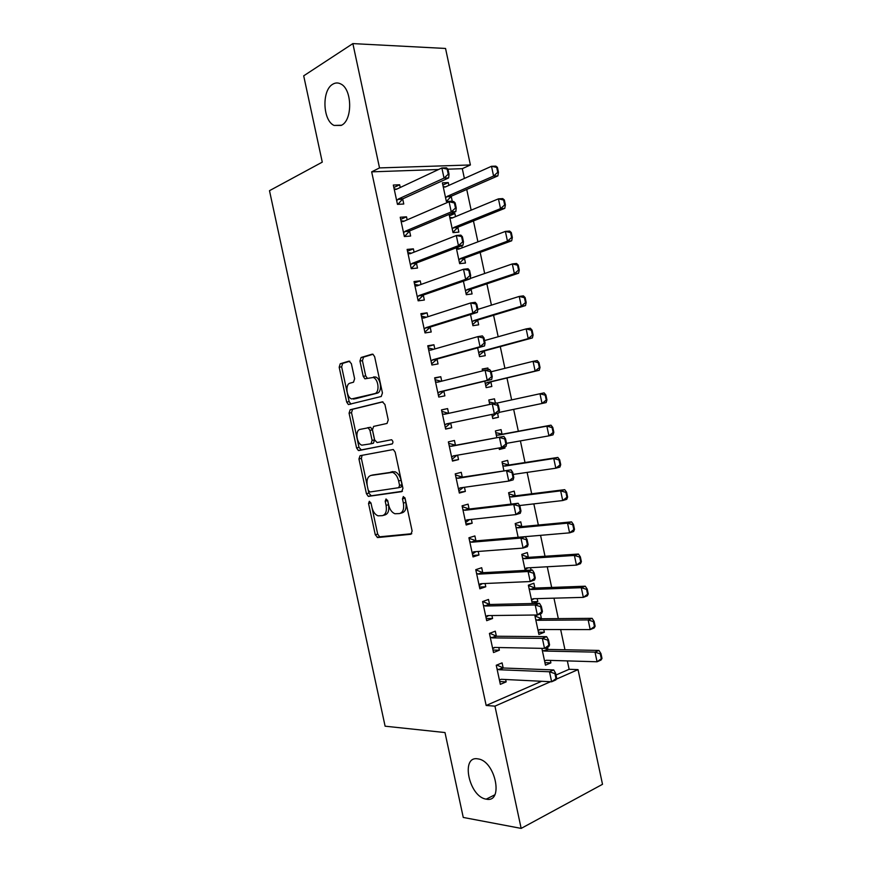 <?xml version="1.0" encoding="UTF-8"?>
<svg xmlns="http://www.w3.org/2000/svg" width="872" height="872" viewBox="0 0 872 872"><rect width="100%" height="100%" fill="white"/><g stroke="black" fill="none" stroke-linecap="round" stroke-linejoin="round"><path stroke-width="1.31" d="M369.336 501.291L368.551 503.526L375.287 534.787L377.696 537.544L410.865 534.274L412.129 531.026L405.131 498.501L403.344 496.55L402.472 498.871L403.376 503.068C404.281 509.041 402.962 512.54 399.441 513.575L394.907 513.739C391.888 512.507 389.806 509.608 388.65 505.019L387.757 500.888L386.024 498.958L385.206 501.237L386.089 505.357C386.983 511.221 385.729 514.654 382.339 515.657L378.001 515.821C375.069 514.633 373.031 511.777 371.897 507.242L371.014 503.188L369.336 501.291M404.848 497.683L405.818 502.414L403.376 503.068M387.571 500.288L388.509 504.714L386.089 505.357M341.562 125.241C352.768 120.009 352.223 88.966 340.68 83.919C337.987 82.546 335.339 82.655 332.755 84.224C321.605 90.263 322.705 120.652 334.096 125.437L341.562 125.241M486.325 799.155C503.874 803.177 495.558 761.289 478.314 758.945L477.66 758.836C460.329 755.752 469.114 796.986 486.249 799.144L486.325 799.155M351.362 363.613L348.964 361.139L340.243 363.766L339.175 367.232L346.685 402.068L348.375 404.543L381.238 396.488L382.437 392.945L374.644 356.703L372.965 354.228L372.137 354.174L361.073 357.498L359.94 361.062L363.221 376.333L364.91 378.808L373.227 377.478C378.688 379.167 379.876 392.76 374.655 393.643L351.645 398.951C346.402 397.414 345.061 384.127 350.053 383.157L353.509 382.209L354.621 378.731L351.362 363.613M438.594 169.506L371.668 171.849L486.162 705.481L494.947 706.146L550.526 681.719M371.668 171.849L379.527 167.915L352.866 43.6L445.548 48.461L470.4 164.961L379.527 167.915M555.998 675.015L569.133 669.293L578.038 669.62L602.508 784.309L521.162 828.4L463.261 817.446L444.993 732.556L385.108 726.191L269.492 190.685L322.269 162.138L303.696 75.831L352.866 43.6M521.162 828.4L494.947 706.146M360.06 455.696L358.948 458.977L366.436 493.737L368.3 496.375L401.709 491.655L402.94 488.32L395.169 452.165L393.305 449.516L360.06 455.696M356.572 447.925L349.073 413.132L350.163 409.753L382.394 401.85L384.912 404.455L388.236 419.955L387.037 423.443L373.619 426.397L372.464 429.809L374.633 439.902L377.096 442.54L391.604 439.739C393.218 441.287 393.359 442.704 392.04 443.99L358.338 450.486L356.572 447.925L359.002 447.391L351.514 412.641L349.073 413.132M407.17 219.842L406.516 216.823L400.226 217.248L404.368 236.552L410.636 236.04L409.557 230.982M449.135 214.392L453.015 232.595L458.868 232.115L457.833 227.265M455.555 216.605L454.901 213.553L449.44 215.831M450.41 213.858L454.901 213.553M421.013 284.457L420.239 280.849L414.015 281.558L418.146 300.829L424.348 300.033L423.291 295.085M463.403 281.176L466.291 294.682L472.079 293.94L471.054 289.177M434.834 348.953L433.929 344.778L427.771 345.77L431.902 365.008L438.038 363.929L437.003 359.079M477.649 347.852L479.535 356.67L485.257 355.667L484.265 351.002M448.622 413.361L447.608 408.597L441.515 409.873L445.636 429.079L451.707 427.727L450.693 423.007M491.884 414.473L492.756 418.56L498.424 417.296L497.563 413.263M495.416 403.202L494.478 398.82L488.811 400.074M489.737 404.423L488.8 400.008L494.478 398.82M462.302 477.169L461.255 472.319L455.228 473.878L459.337 493.051L465.354 491.416L464.46 487.285M508.627 465.048L507.635 460.383L502.01 461.833L503.951 470.913M475.949 540.869L474.891 535.942L468.929 537.773L473.027 556.925L478.968 555.006L478.216 551.464M521.772 526.59L520.758 521.848L515.199 523.56L518.132 537.272M489.574 604.47L488.494 599.456L482.598 601.571L486.696 620.679L492.571 618.488L491.939 615.534M532.738 603.511L537.806 601.615L537.163 598.628M534.896 588.044L533.871 583.226L528.367 585.199L532.291 603.522M503.177 667.974L502.087 662.873L496.244 665.26L500.343 684.346L506.152 681.871L505.64 679.506M541.861 648.343L545.458 665.173L550.886 662.873L550.363 660.398M548.041 649.553L547.529 647.155M464.384 178.444L462.302 168.678L447.957 169.179M486.162 705.481L541.654 681.283M569.133 669.293L567.345 660.9M564.969 649.76L560.652 629.551M558.32 618.619L553.96 598.17M551.671 587.445L547.256 566.767M545.011 556.26L540.553 535.332M538.351 525.042L533.838 503.885M531.68 493.792L527.113 472.406M525.009 462.531L520.399 440.894M518.339 431.237L513.663 409.371M511.646 399.899L506.97 377.99M504.91 368.344L500.277 346.631M498.174 336.756L493.574 315.25M491.427 305.146L486.881 283.836M484.668 273.503L480.167 252.4M477.911 241.838L473.452 220.943M471.153 210.152L466.738 189.464M541.458 618.728L540.422 613.877L534.95 615.97L538.896 634.434L544.346 632.255L543.757 629.519M496.375 636.233L495.296 631.175L489.432 633.421L493.519 652.529L499.362 650.196L498.795 647.536M531.07 570.092L530.558 567.705M528.345 557.328L527.32 552.554L521.783 554.385L525.206 570.408M482.761 572.686L481.693 567.716L475.763 569.678L479.862 588.818L485.78 586.758L485.083 583.51M515.199 495.83L514.197 491.132L508.605 492.713L511.036 504.103M469.125 509.03L468.079 504.147L462.084 505.836L466.193 524.999L472.166 523.222L471.338 519.385M499.046 447.968L499.362 449.472L504.997 448.077L504.725 446.758M502.043 434.234L501.062 429.613L495.405 430.932L496.844 437.69M455.467 445.276L454.432 440.469L448.372 441.886L452.492 461.081L458.53 459.588L457.582 455.162M484.767 381.151L486.151 387.626L491.841 386.492L490.86 381.871M488.255 369.673L487.895 368.006L482.26 369.434M482.576 370.894L482.183 369.052L487.895 368.006M441.733 381.173L440.774 376.704L434.648 377.827L438.769 397.054L444.873 395.844L443.848 391.038M470.531 314.53L472.918 325.692L478.673 324.82L477.66 320.1M427.923 316.721L427.084 312.83L420.893 313.669L425.024 332.93L431.193 332.003L430.147 327.098M456.274 247.801L459.653 263.649L465.474 263.039L464.449 258.232M462.215 247.801L461.768 245.697M414.091 252.161L413.383 248.847L407.126 249.414L411.257 268.707L417.492 268.053L416.424 263.05M448.884 185.387L448.284 182.586L442.387 182.848L446.377 201.508L452.252 201.17L451.206 196.265M400.237 187.502L399.649 184.766L393.327 185.049L397.469 204.364L403.769 204.004L402.679 198.892M462.302 168.678L470.4 164.961M556.249 679.201L578.038 669.62M550.886 662.873L544.924 662.676M506.152 681.871L499.743 681.544M544.346 632.255L538.416 632.233M499.362 650.196L492.996 650.054M537.806 601.615L531.909 601.767M492.571 618.488L486.238 618.553M485.78 586.758L479.48 587.019M478.968 555.006L472.711 555.453M472.166 523.222L465.942 523.865M465.354 491.416L459.173 492.255M504.997 448.077L499.275 449.069M458.53 459.588L452.394 460.623M498.424 417.296L492.735 418.451M447.608 408.597L441.526 409.949M451.707 427.727L445.603 428.959M440.774 376.704L434.736 378.252M433.929 344.778L427.934 346.522M427.084 312.83L421.132 314.77M420.239 280.849L414.32 282.986M413.383 248.847L407.507 251.191M406.516 216.823L400.684 219.363M448.284 182.586L442.856 185.038M399.649 184.766L393.861 187.502M383.298 515.396L384.748 514.992C388.149 513.99 389.403 510.567 388.509 504.714M400.477 513.292L401.872 512.9C405.404 511.875 406.712 508.376 405.818 502.414M371.995 507.689L377.685 534.1L379.625 536.814L411.78 533.719M368.257 490.326L368.856 493.116L371.254 495.797L402.428 491.274M362.087 455.304L361.379 458.421L367.188 485.388M368.202 490.118L369.881 492.004L398.711 487.688L399.572 485.355L398.613 480.93C397.49 476.428 395.452 473.572 392.531 472.341L370.905 475.447C367.592 476.592 366.382 480.058 367.276 485.835L368.202 490.118M398.875 487.644L401.153 487.067L402.014 484.734L399.572 485.355M372.845 474.968L394.972 471.73C397.905 472.962 399.943 475.818 401.066 480.309L402.014 484.734M382.928 401.839L352.604 409.273L351.514 412.641M392.346 443.859L358.948 450.53M360.103 429.384C354.948 430.114 356.474 443.674 361.869 445.156L370.96 443.783L372.104 440.415L369.946 430.365L368.169 427.803L360.103 429.384M370.96 443.783L373.401 443.238L374.557 439.88L372.104 440.415M367.504 427.749L370.622 427.291L372.399 429.842L374.557 439.88M359.002 447.391L361.379 449.985M355.58 398.678L353.487 399.071M373.641 376.911L375.712 377.042C381.184 378.721 382.361 392.302 377.14 393.185L355.95 398.613M373.042 354.261L363.57 357.106L362.425 360.659L365.706 375.897L367.417 378.383M347.23 392.76L349.138 401.6L350.947 404.107M349.825 361.226L342.718 363.362L341.639 366.818L347.056 391.942M601.996 658.447L600.961 653.619L600.307 653.902L601.331 658.742L601.996 658.447L600.993 660.06L597.069 661.783L595.009 652.125L544.411 651.046L542.275 650.283M600.307 653.902L595.009 652.125L598.944 650.436L548.325 649.433L545.044 648.179M544.553 660.943L546.384 660.278L597.069 661.783L601.331 658.742M544.586 661.085L546.33 660.278M600.961 653.619L598.944 650.436M499.438 680.138L501.247 679.288M556.707 678.329L555.638 673.326L554.93 673.631L555.998 678.645L556.707 678.329L555.867 679.909L551.638 681.773L501.269 679.288L499.405 679.975M497.018 668.868L499.22 669.74L549.502 671.767L553.731 669.936L555.638 673.326M496.8 665.031L503.417 668.007L553.731 669.936M555.998 678.645L551.638 681.773L549.502 671.767L554.93 673.631M595.129 626.227L594.094 621.387L593.44 621.66L594.464 626.488L595.129 626.227L594.159 627.96L590.202 629.595L588.153 619.927L537.839 620.286L535.713 619.567M593.44 621.66L588.153 619.927L592.11 618.324L541.774 618.76L534.95 616.003M537.991 630.238L539.812 629.519L590.202 629.595L594.464 626.488M538.078 630.609L540.248 629.519M594.094 621.387L592.11 618.324M588.262 593.974L587.227 589.134L586.562 589.385L587.597 594.224L588.262 593.974L587.325 595.838L583.346 597.364L581.286 587.695L531.255 589.494L529.151 588.829M586.562 589.385L581.286 587.695L585.265 586.202L535.212 588.055L528.432 585.494M531.43 599.511L533.228 598.737L583.346 597.364L587.597 594.224M531.56 600.11L534.144 598.704M587.227 589.134L585.265 586.202M494.947 647.46L492.985 648.485M549.567 644.92L548.499 639.906L547.79 640.19L548.859 645.215L549.567 644.92L548.76 646.643L544.51 648.397L494.446 647.449L492.593 648.201M490.217 637.083L492.397 637.89L542.373 638.38L546.624 636.658L548.499 639.906M489.824 633.268L496.615 636.255L546.624 636.658M548.859 645.215L544.51 648.397L542.373 638.38L547.79 640.19M482.979 601.604L489.813 604.492L539.517 603.359L541.359 606.465L540.64 606.738L541.719 611.752L542.428 611.479L541.359 606.465M488.625 615.578L486.271 616.973M542.428 611.479L541.654 613.343L537.37 614.989L487.622 615.588L485.78 616.395M483.393 605.277L485.573 606.018L535.234 604.961L539.517 603.359M541.719 611.752L537.37 614.989L535.234 604.961L540.64 606.738M581.384 561.688L580.349 556.848L579.684 557.077L580.719 561.928L581.384 561.688L580.469 563.693L576.468 565.121L574.408 555.442L524.672 558.679L522.579 558.069M579.684 557.077L574.408 555.442L578.419 554.047L528.65 557.339L521.903 554.963M524.857 568.762L526.644 567.923L576.468 565.121L580.719 561.928M525.031 569.579L528.029 567.846M580.349 556.848L578.419 554.047M574.506 529.38L573.471 524.53L572.795 524.748L573.831 529.598L574.506 529.38L573.623 531.528L569.601 532.847L567.53 523.156L518.088 527.843L515.995 527.288M572.795 524.748L567.53 523.156L571.563 521.87L522.088 526.59L515.374 524.399M519.865 537.119L569.601 532.847L573.831 529.598M573.471 524.53L571.563 521.87M476.21 570.016L483.001 572.697L532.389 570.016L534.209 572.991L533.49 573.242L534.558 578.267L535.277 578.016L534.209 572.991M482.303 583.63L479.513 585.417M535.277 578.016L534.525 580.022L530.231 581.548L480.788 583.695L478.957 584.578M476.57 573.449L478.739 574.125L528.083 571.52L532.389 570.016M534.558 578.267L530.231 581.548L528.083 571.52L533.49 573.242M469.441 538.406L476.188 540.869L525.271 536.662L527.048 539.485L526.328 539.724L527.397 544.749L528.127 544.52L527.048 539.485M475.959 551.627L472.744 553.851M528.127 544.52L527.407 546.668L523.08 548.085L473.943 551.78L472.134 552.717M469.746 541.588L471.894 542.21L520.933 538.046L525.271 536.662M527.397 544.749L523.08 548.085L520.933 538.046L526.328 539.724M567.618 497.051L566.582 492.2L565.906 492.397L566.942 497.247L567.618 497.051L566.767 499.318L562.713 500.539L560.652 490.849L511.493 496.975L509.412 496.484M565.906 492.397L560.652 490.849L564.707 489.661L515.515 495.819L508.845 493.814M514.862 495.765L510.807 496.909L514.862 495.765M519.603 505.531L562.713 500.539L566.942 497.247M566.582 492.2L564.707 489.661M462.661 506.763L469.365 509.019L518.132 503.275L519.886 505.956L519.167 506.174L520.235 511.21L520.966 510.992L519.886 505.956M469.616 519.57L465.975 522.252M520.966 510.992L520.279 513.292L515.919 514.6L467.098 519.843L465.299 520.846M462.912 509.695L465.048 510.262L513.772 504.539L518.132 503.275M520.235 511.21L515.919 514.6L513.772 504.539L519.167 506.174M560.729 464.689L559.693 459.827L559.017 460.013L560.053 464.874L560.729 464.689L559.9 467.098L555.824 468.21L553.764 458.509L504.888 466.084L502.828 465.648M559.017 460.013L553.764 458.509L557.84 457.429L508.932 465.027L502.305 463.206M513.161 474.433L555.824 468.21L560.053 464.874M559.693 459.827L557.84 457.429M455.871 475.098L462.531 477.148L510.992 469.855L512.725 472.406L511.995 472.591L513.063 477.638L513.793 477.442L512.725 472.406M463.25 487.459L459.195 490.631M513.793 477.442L513.139 479.883L508.758 481.072L460.253 487.873L458.465 488.941M456.067 477.791L458.192 478.281L510.992 469.855M513.063 477.638L508.758 481.072L506.61 471.011L511.995 472.591M553.829 432.305L552.793 427.444L552.107 427.607L553.142 432.468L553.829 432.305L553.033 434.845L548.935 435.858L546.864 426.146L498.283 435.172L496.233 434.801M552.107 427.607L546.864 426.146L550.973 425.165L502.348 434.212L495.754 432.577M506.512 443.347L548.935 435.858L553.142 432.468M552.793 427.444L550.973 425.165M449.08 443.412L455.696 445.254L503.853 436.403L505.542 438.812L504.812 438.987L505.891 444.033L506.621 443.859L505.542 438.812M456.874 455.282L452.415 458.977M506.621 443.859L506 446.442L501.596 447.532L453.396 455.882L451.62 457.015M449.222 445.854L451.336 446.29L503.853 436.403M505.891 444.033L501.596 447.532L499.438 437.461L504.812 438.987M490.816 404.183L489.628 403.921M494.882 403.322L489.203 401.927M546.929 399.888L545.894 395.027L545.207 395.169L546.243 400.041L546.929 399.888L546.155 402.57L542.035 403.474L539.964 393.752L496.844 403.115M545.207 395.169L539.964 393.752L544.095 392.88L545.894 395.027M498.969 412.423L542.035 403.474L546.243 400.041M492.342 416.609L496.288 413.535M450.552 423.04L445.625 427.302M499.449 410.243L498.37 405.197L497.629 405.36L498.708 410.407L499.449 410.243L498.849 412.979L446.54 423.868L444.775 425.056M442.377 413.884L444.48 414.255L496.702 402.929L498.37 405.197M442.235 411.453L448.197 413.317L443.815 414.244M498.708 410.407L494.413 413.949L492.266 403.878L497.629 405.36M485.791 385.936L491.154 381.773L539.278 370.262L535.135 371.069L533.065 361.335L491.219 371.745M538.286 362.708L533.065 361.335L537.207 360.572L538.983 362.578L538.286 362.708L539.332 367.581L540.019 367.45L538.983 362.578M485.323 383.756L487.045 382.568L535.135 371.069L539.332 367.581M540.019 367.45L539.278 370.262M491.514 376.748L492.255 376.606L491.176 371.559L490.435 371.69L491.514 376.748L487.241 380.345L491.688 379.483L444.066 390.961L438.78 395.332M435.52 381.903L437.602 382.209L485.083 370.262L487.241 380.345L439.673 391.822L437.918 393.087M490.435 371.69L485.083 370.262L489.541 369.434L491.176 371.559M435.433 379.745L441.101 381.326M491.688 379.483L492.255 376.606M479.229 355.253L484.549 350.882L532.389 337.933L528.225 338.63L526.154 328.897L484.56 340.571M531.375 330.226L526.154 328.897L530.329 328.232L532.073 330.117L531.375 330.226L532.411 335.099L533.108 334.99L532.073 330.117M478.717 352.833L480.428 351.59L528.225 338.63L532.411 335.099M533.108 334.99L532.389 337.933M484.32 343.056L485.072 342.936L483.993 337.878L483.241 338.009L484.32 343.056L480.047 346.707L484.538 345.955L437.221 359.002L431.967 363.58M428.653 349.879L430.735 350.13L477.9 336.614L480.047 346.707L432.795 359.755L431.051 361.073M483.241 338.009L477.9 336.614L482.38 335.894L483.993 337.878M428.632 348.004L433.711 349.28M484.538 345.955L485.072 342.936M472.668 324.537L477.954 319.98L525.5 305.582L521.303 306.17L519.232 296.425L477.845 309.397M524.443 297.712L519.232 296.425L523.429 295.87L525.151 297.614L524.443 297.712L525.489 302.595L526.187 302.497L525.151 297.614M472.101 321.888L473.801 320.591L521.303 306.17L525.489 302.595M526.187 302.497L525.5 305.582M424.86 332.178L430.365 327L477.365 312.405L472.864 313.048L425.918 327.665L424.195 329.049M476.036 304.284L477.115 309.342L477.867 309.244L476.788 304.186L470.695 302.944L475.218 302.333L476.788 304.186M421.786 317.844L423.857 318.029L470.695 302.944L472.864 313.048L477.115 309.342M421.819 316.242L426.321 317.234M477.365 312.405L477.867 309.244M466.095 293.799L471.338 289.046L518.6 273.198L514.382 273.688L512.311 263.933L470.237 278.506M517.521 265.175L512.311 263.933L516.529 263.475L518.219 265.088L517.521 265.175L518.557 270.058L519.265 269.971L518.219 265.088M465.485 290.921L467.174 289.569L514.382 273.688L518.557 270.058M519.265 269.971L518.6 273.198M418.048 300.393L423.509 294.987L470.193 278.833L465.659 279.356L419.04 295.543L417.317 296.992M468.831 270.538L469.91 275.596L470.673 275.519L469.583 270.451L463.501 269.241L468.035 268.75L469.583 270.451M414.919 285.776L416.969 285.896L463.501 269.241L465.659 279.356L469.91 275.596M415.007 284.457L418.942 285.199M470.193 278.833L470.673 275.519M459.522 263.039L464.732 258.09L511.701 240.781L507.46 241.173L505.379 231.407L458.541 249.196L456.557 249.152M459.904 248.684L456.372 248.302M510.578 232.606L505.379 231.407L509.63 231.058L511.286 232.541L510.578 232.606L511.624 237.489L512.333 237.424L511.286 232.541M458.857 259.932L460.536 258.515L507.46 241.173L511.624 237.489M512.333 237.424L511.701 240.781M411.235 268.587L416.642 262.941L463.01 245.217L458.454 245.642L412.14 263.388L410.44 264.903M461.615 236.759L462.694 241.827L463.457 241.762L462.378 236.694L456.296 235.516L460.863 235.135L462.378 236.694M408.042 253.687L410.08 253.741L456.296 235.516L458.454 245.642L462.694 241.827M408.194 252.64L411.551 253.163M463.01 245.217L463.457 241.762M452.95 232.257L458.116 227.112L504.79 208.343L500.528 208.626L498.446 198.86L451.903 218.12L449.93 218.131M452.808 217.738L449.799 217.51M503.635 200.015L498.446 198.86L502.719 198.609L504.354 199.971L503.635 200.015L504.681 204.898L505.389 204.855L504.354 199.971M452.23 228.911L453.898 227.439L500.528 208.626L504.681 204.898M505.389 204.855L504.79 208.343M455.478 208.026L456.241 207.983L455.162 202.904L454.388 202.958L455.478 208.026L451.249 211.885L455.827 211.591L409.775 230.873L404.695 236.312M401.153 221.564L403.18 221.564L449.08 201.759L451.249 211.885L405.251 231.222L403.562 232.791M454.388 202.958L449.08 201.759L453.669 201.487L455.162 202.904M401.371 220.801L404.172 221.139M455.827 211.591L456.241 207.983M446.366 201.443L451.489 196.113L497.879 175.882L493.585 176.057L491.503 166.29L445.254 187.011L443.292 187.088M445.712 186.804L443.205 186.684M496.691 167.391L491.503 166.29L495.797 166.138L497.411 167.359L496.691 167.391L497.738 172.285L498.446 172.253L497.411 167.359M445.603 197.879L447.249 196.342L493.585 176.057L497.738 172.285M498.446 172.253L497.879 175.882M448.252 174.193L449.026 174.171L447.936 169.092L447.162 169.124L448.252 174.193L444.022 178.117L448.644 177.921L402.897 198.772L397.883 204.342M394.264 189.42L396.28 189.355L441.864 167.969L444.022 178.117L398.351 199.023L396.673 200.658M447.162 169.124L441.864 167.969L446.475 167.816L447.936 169.092M394.504 188.962L396.793 189.115M448.644 177.921L449.026 174.171M370.938 502.893L368.551 503.526M404.913 498.217L402.472 498.871M387.626 500.593L385.206 501.237M380.094 536.858L377.696 537.544M377.685 534.1L375.287 534.787M371.254 495.797L368.834 496.419M368.856 493.116L366.436 493.737M361.379 458.421L358.948 458.977M401.066 480.309L398.613 480.93M392.978 471.556L390.536 472.155M373.336 474.848L370.905 475.447M352.604 409.273L350.163 409.753M372.399 429.842L369.946 430.365M377.14 393.185L374.655 393.643M365.706 375.897L363.221 376.333M362.425 360.659L359.94 361.062M363.57 357.106L361.073 357.498M349.138 401.6L346.685 402.068M341.639 366.818L339.175 367.232M342.718 363.362L340.243 363.766M547.627 649.269L543.714 650.894M548.325 649.433L544.411 651.046M499.22 669.74L503.417 668.007M498.533 669.565L502.73 667.832M541.087 618.619L537.141 620.145M541.774 618.76L537.839 620.286M534.525 587.935L530.568 589.374M535.212 588.055L531.255 589.494M492.397 637.89L496.615 636.255M491.71 637.737L495.928 636.102M485.573 606.018L489.813 604.492M484.887 605.887L489.127 604.351M527.974 557.241L523.985 558.571M528.65 557.339L524.672 558.679M521.402 526.514L517.401 527.756M522.088 526.59L518.088 527.843M478.739 574.125L483.001 572.697M478.052 574.016L482.325 572.577M473.333 551.987L473.965 551.78M471.894 542.21L476.188 540.869M471.218 542.112L475.513 540.771M515.515 495.819L511.493 496.975M466.498 520.061L467.316 519.821M465.048 510.262L469.365 509.019M464.373 510.185L468.689 508.954L464.395 510.185M508.256 464.983L504.212 466.04M508.932 465.027L504.888 466.084M459.642 488.113L460.852 487.797M458.192 478.281L462.531 477.148M457.528 478.227L461.866 477.093M501.683 434.191L497.618 435.15M502.348 434.212L498.283 435.172M452.797 456.143L454.999 455.609M451.336 446.29L455.696 445.254M450.671 446.246L455.031 445.221M445.941 424.152L450.312 423.193M491.154 381.773L487.045 382.568M490.544 382.067L486.445 382.863M439.074 392.128L443.477 391.266M439.673 391.822L444.066 390.961M436.948 382.219L439.444 381.74M484.549 350.882L480.428 351.59M483.949 351.198L479.829 351.907M432.207 360.082L436.632 359.319M432.795 359.755L437.221 359.002M430.081 350.163L431.389 349.945M477.954 319.98L473.801 320.591M477.355 320.318L473.202 320.929M425.329 328.003L429.776 327.349M425.918 327.665L430.365 327M423.203 318.073L424.097 317.953M471.338 289.046L467.174 289.569M470.749 289.406L466.585 289.918M418.451 295.902L422.92 295.346M419.04 295.543L423.509 294.987M416.326 285.962L417.001 285.885M464.732 258.09L460.536 258.515M464.144 258.472L459.947 258.897M411.573 263.78L416.064 263.322M412.14 263.388L416.642 262.941M458.116 227.112L453.898 227.439M457.528 227.505L453.32 227.843M404.684 231.625L409.197 231.276M405.251 231.222L409.775 230.873M451.489 196.113L447.249 196.342M450.911 196.527L446.671 196.756M397.785 199.448L402.33 199.198M398.351 199.023L402.897 198.772M494.806 794.817L486.249 799.144M341.246 125.415L334.096 125.437M379.625 536.814L377.227 537.501M370.72 495.754L368.3 496.375M394.972 471.73L392.531 472.341M370.622 427.291L368.169 427.803M360.779 449.93L358.338 450.486M375.712 377.042L373.227 377.478M367.395 378.372L364.91 378.808M350.827 404.074L348.375 404.543M548.019 649.4L544.106 651.013M498.915 669.696L503.111 667.963M541.392 618.717L537.457 620.243M534.765 588.011L530.808 589.45M492.026 637.846L496.244 636.211M485.126 605.964L489.366 604.438M528.138 557.284L524.148 558.625M521.5 526.535L517.499 527.778M478.216 574.07L482.488 572.632M471.316 542.144L475.6 540.803"/></g></svg>
